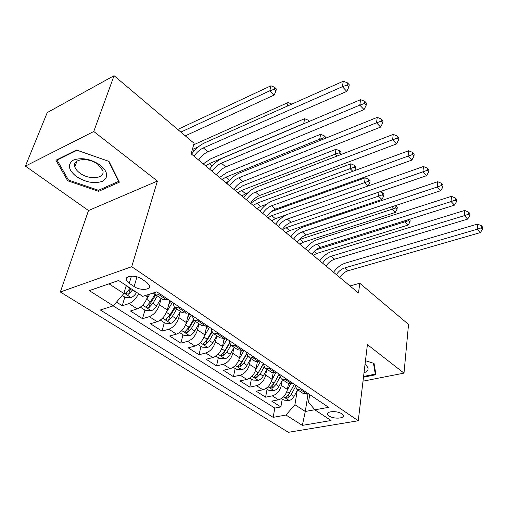 <?xml version="1.0" encoding="UTF-8"?>
<svg xmlns="http://www.w3.org/2000/svg" width="508" height="508" viewBox="0 0 508 508"><rect width="100%" height="100%" fill="white"/><g stroke="black" fill="none" stroke-linecap="round" stroke-linejoin="round"><path stroke-width="0.76" d="M341.757 413.804C337.261 410.508 325.704 411.15 327.717 414.547L329.133 415.995C333.629 419.24 345.084 418.636 343.116 415.214L341.757 413.804M60.331 291.998L288.392 432.314L358.248 420.751L131.712 266.706L60.331 291.998L88.506 210.541L157.404 181.064L93.751 131.496L25.4 166.11L88.506 210.541M25.4 166.11L47.244 112.573L114.065 75.686L93.751 131.496M116.523 302.101L122.244 305.752L124.828 297.104M148.133 294.634L147.498 296.882C145.39 302.863 141.967 306.857 137.236 308.87L130.448 310.985L142.519 318.681L144.932 310.121M169.793 300.552L167.291 309.975C165.291 315.887 161.931 319.811 157.213 321.735L150.419 323.723L162.052 331.14L164.3 322.663M169.323 303.721L170.11 300.761M188.684 313.252L186.353 322.586C184.461 328.435 181.159 332.283 176.454 334.124L169.659 335.998L180.873 343.148L182.969 334.747M206.839 325.749L204.724 334.74C202.933 340.525 199.688 344.303 194.996 346.062L188.208 347.828L199.022 354.724L200.977 346.405M224.206 338.474L222.447 346.462C220.745 352.184 217.551 355.892 212.877 357.575L206.102 359.239L216.541 365.893L218.364 357.664M241.027 350.603L239.541 357.772C237.928 363.436 234.791 367.074 230.137 368.694L223.374 370.256L233.451 376.682L235.153 368.535M257.334 362.121L256.057 368.694C254.527 374.301 251.441 377.876 246.805 379.425L240.055 380.898L249.796 387.109L251.377 379.038M273.133 373.094L272.009 379.247C270.554 384.791 267.526 388.309 262.909 389.788L256.178 391.179L265.595 397.186L267.068 389.192M114.065 75.686L194.094 143.288L191.148 153.816L358.502 293.027L359.785 283.248L349.999 285.953M129.273 283.337L134.118 286.55C140.272 290.913 151.778 289.96 149.39 285.229L146.704 282.346L141.853 279.076C135.661 274.599 124.022 275.59 126.441 280.327L129.273 283.337L131.42 276.123M309.696 394.608L308.527 402.165L314.852 409.823L328.632 407.333L156.832 291.84L142.716 296.38L118.624 280.499L89.3 290.62L113.335 305.822L100.368 309.994L273.164 417.354L285.991 415.036L294.919 404.717L305.295 411.461L314.789 409.746M314.852 409.823L331.07 420.51L302.336 425.38L285.991 415.036M282.213 380.359L281.324 385.413C279.921 390.919 276.911 394.399 272.313 395.846L265.595 397.186M288.436 383.572L287.433 389.452L281.324 385.413M266.668 369.843L265.69 375.069C264.211 380.638 261.156 384.175 256.534 385.686L249.796 387.109M250.596 358.959L249.517 364.369C247.955 369.995 244.85 373.602 240.208 375.177L233.451 376.682M233.966 347.682L232.778 353.295C231.127 358.985 227.971 362.649 223.304 364.293L216.541 365.893M216.751 335.991L215.43 341.82C213.697 347.574 210.483 351.307 205.804 353.022L199.022 354.724M198.92 323.856L197.46 329.927C195.624 335.744 192.354 339.547 187.655 341.338L180.873 343.148M180.404 311.385L178.816 317.595C176.879 323.475 173.552 327.349 168.84 329.222L162.052 331.14M161.169 298.52L159.468 304.794C157.423 310.737 154.038 314.687 149.314 316.649L142.519 318.681M138.582 293.656C136.119 298.723 132.937 302.038 129.032 303.587L122.244 305.752M113.189 305.873L274.803 408.076L280.88 406.933L282.245 399.021M287.433 389.452C286.055 394.938 283.07 398.393 278.473 399.815L271.767 401.123L280.88 406.933M167.958 299.314L166.503 299.771L162.319 299.288L154.661 294.17M159.747 293.795L158.293 294.259L154.121 293.808L153.391 292.945M180.035 307.435L178.581 307.873L174.371 307.353L172.898 302.635M174.923 307.721L182.258 312.623L186.474 313.169L187.928 312.744M199.549 320.554L198.095 320.961L193.853 320.377L192.278 315.665M194.418 320.751L201.441 325.45L205.689 326.06L207.143 325.66M218.326 333.178L216.878 333.565L212.611 332.918L210.941 328.212M213.182 333.299L219.92 337.807L224.193 338.474L225.641 338.099M236.417 345.338L234.969 345.7L230.683 345.002L228.924 340.303M231.261 345.389L237.725 349.714L242.018 350.437L243.465 350.082M253.848 357.06L252.406 357.403L248.101 356.654L246.266 351.961M248.691 357.041L254.895 361.194L259.207 361.963L260.648 361.632M270.662 368.364L269.227 368.687L264.909 367.887L263.004 363.214M265.506 368.287L271.469 372.275L275.787 373.088L277.228 372.777M286.893 379.279L285.458 379.578L281.134 378.739L279.165 374.079M281.73 379.139L287.464 382.975L291.795 383.832L293.23 383.534M302.565 389.814L301.136 390.1L296.805 389.217L294.773 384.575M297.409 389.623L302.927 393.313L307.257 394.208L308.686 393.929M108.979 283.826L123.869 293.503L113.335 305.822M126.257 285.54L123.869 293.503M363.004 381.178L404 373.12L408.527 324.428L359.785 283.248M404 373.12L367.405 344.621L358.248 420.751M157.404 181.064L131.712 266.706M308.013 394.062L305.295 411.461L302.336 425.38M297.244 390.519L294.919 404.717M274.803 408.076L273.164 417.354M67.697 180.772L98.666 191.338L119.374 182.169L109.023 161.404L76.517 150.012L55.931 160.23L67.697 180.772L68.167 179.489M363.487 377.203L375.952 374.714L374.047 363.436L365.468 360.705M99.123 190.011L98.666 191.338M194.018 156.204C196.774 152.305 199.885 149.542 203.352 147.911L342.373 86.709L343.287 81.236L204.737 142.805C199.936 145.059 195.542 148.838 191.554 154.153M198.603 160.014C201.346 156.134 204.445 153.384 207.912 151.778L346.793 91.383L342.373 86.709L347.142 85.077L348.907 86.957L349.263 84.766L347.504 82.887L347.142 85.077M347.504 82.887L343.287 81.236M346.793 91.383L348.907 86.957M122.225 295.421L125.305 297.415L131.102 297.542C133.102 296.767 134.893 295.116 136.487 292.608L136.633 292.367M130.226 288.144L125.698 293.484L128.664 294.227L132.715 289.789M131.153 288.76L129.692 290.754L128.664 294.227M185.28 135.846L274.187 95.04L269.818 90.799L270.954 85.788L177.717 129.451M180.861 132.105L269.818 90.799L274.187 89.306L275.933 91.015L276.377 89.008L274.637 87.3L274.187 89.306M274.637 87.3L270.954 85.788M274.187 95.04L275.933 91.015M100.279 165.119C90.703 158.902 81.775 157.213 73.495 160.052C67.278 164.287 68.174 169.748 76.187 176.422C85.509 182.328 94.215 183.972 102.299 181.356C108.769 177.419 108.096 172.009 100.279 165.119M98.019 164.452C88.595 156.877 71.825 158.712 74.847 166.846C75.527 169.024 77.178 171.088 79.794 173.031C89.243 180.404 105.728 178.619 102.724 170.402L98.019 164.452M98.495 190.29L68.478 180.035L57.106 160.122L77.051 150.235L108.515 161.258L118.554 181.381L98.495 190.29M57.334 159.531L57.106 160.122M118.72 180.867L118.554 181.381M375.526 372.186L375.31 374.098L363.576 376.447M373.463 363.252L375.31 374.098M364.007 372.866C369.081 370.732 369.418 367.932 365.017 364.458M364.649 367.544L364.808 366.217M212.115 171.253C214.808 167.411 217.881 164.719 221.342 163.163L359.791 105.118L360.616 99.67L222.631 158.09C217.837 160.236 213.487 163.925 209.582 169.151M216.535 174.93C219.215 171.107 222.282 168.427 225.743 166.891L364.039 109.601L359.791 105.118L364.465 103.511L366.154 105.315L366.471 103.13L364.782 101.327L364.465 103.511M364.782 101.327L360.616 99.67M364.039 109.601L366.154 105.315M229.565 185.776C232.2 181.991 235.242 179.362 238.696 177.876L376.523 122.79L377.254 117.373L239.89 172.834C235.109 174.879 230.81 178.479 226.981 183.623M233.839 189.325C236.455 185.553 239.49 182.937 242.938 181.477L380.6 127.102L376.523 122.79L381.095 121.215L382.721 122.942L383 120.777L381.375 119.043L381.095 121.215M381.375 119.043L377.254 117.373M380.6 127.102L382.721 122.942M246.418 199.79C248.996 196.063 252.006 193.491 255.441 192.081L392.601 139.776L393.249 134.391L256.553 187.065C251.79 189.02 247.529 192.532 243.776 197.593M250.539 203.219C253.105 199.504 256.102 196.952 259.537 195.548L396.519 143.923L392.601 139.776L397.078 138.22L398.64 139.891L398.888 137.732L397.326 136.068L397.078 138.22M397.326 136.068L393.249 134.391M396.519 143.923L398.64 139.891M262.693 213.328C265.214 209.658 268.192 207.143 271.615 205.791L408.064 156.115L408.629 150.762L272.65 200.812C267.9 202.679 263.684 206.108 260.007 211.093M266.675 216.637C269.183 212.985 272.148 210.483 275.577 209.15L411.836 160.103L408.064 156.115L412.445 154.584L413.95 156.185L414.166 154.045L412.667 152.438L412.445 154.584M412.667 152.438L408.629 150.762M411.836 160.103L413.95 156.185M140.398 307.188L145.606 310.559L151.327 310.706C153.327 309.969 155.099 308.362 156.648 305.886L161.087 298.469M146.418 299.701L149.803 294.1M154.959 294.367L150.482 301.822L146.152 306.819L149.035 307.511L152.876 303.403L157.34 295.961M155.753 294.9L149.993 304.076L149.035 307.511M192.354 149.511L198.45 146.806M287.369 106.083L288.112 102.54L193.681 144.767M291.763 104.064L288.112 102.54M160.357 320.11L165.157 323.215L170.809 323.38C172.796 322.675 174.549 321.107 176.06 318.675L180.372 311.366M166.491 312.261L172.409 302.304M168.656 304.844L170.802 301.231M174.466 307.423L170.117 314.763L165.843 319.653L168.643 320.307L172.428 316.281L176.765 308.953M175.146 307.867L169.539 316.903L168.643 320.307M205.676 165.894L209.493 163.532L303.689 123.647L304.648 118.688L210.737 158.814L203.264 163.894M303.778 123.73L305.257 123.107M309.423 121.342L308.267 120.212L307.931 121.971M308.267 120.212L304.648 118.688M179.584 332.556L183.991 335.413L189.573 335.591C191.56 334.924 193.288 333.388 194.761 330.994L198.958 323.786M185.757 324.441L191.294 315.004M187.674 317.284L189.662 313.906M193.345 319.862L189.033 327.222L184.81 332.016L187.541 332.632L191.262 328.689L195.478 321.462M193.834 320.364L188.373 329.26L187.541 332.632M222.021 179.495L225.825 177.209L319.716 139.192L320.599 134.258L226.981 172.517L219.564 177.451M226.028 182.829L229.229 180.81M320.745 140.189L319.716 139.192L323.837 137.763L324.688 138.595M325.584 138.233L325.749 137.319L324.187 135.788L323.837 137.763M324.187 135.788L320.599 134.258M198.107 344.551L202.159 347.174L207.664 347.37C209.652 346.729 211.36 345.23 212.789 342.868L216.878 335.769M204.279 336.258L209.499 327.241M206 329.298L207.842 326.13M211.62 331.711L207.27 339.236L203.092 343.935L205.753 344.513L209.417 340.646L213.525 333.527M211.957 332.232L206.527 341.179L205.753 344.513M237.846 192.659L241.624 190.436L335.178 154.191L335.985 149.282L242.703 185.776L235.337 190.57M241.719 195.878L248.037 192.703M337.083 156.032L335.178 154.191L339.23 152.787L340.735 154.261L341.052 152.292L339.541 150.819L339.23 152.787M339.541 150.819L335.985 149.282M340.512 154.711L340.735 154.261M278.422 226.409C280.892 222.796 283.832 220.339 287.249 219.05L422.942 171.837L423.437 166.516L288.201 214.097C283.47 215.887 279.298 219.234 275.692 224.142M282.27 229.61C284.728 226.009 287.661 223.571 291.078 222.288L426.58 175.673L422.942 171.837L427.241 170.326L428.689 171.869L428.879 169.742L427.431 168.199L427.241 170.326M427.431 168.199L423.437 166.516M426.58 175.673L428.689 171.869M215.976 356.114L219.685 358.521L225.127 358.731C227.101 358.121 228.791 356.654 230.188 354.33L234.169 347.332M222.104 347.713L227.057 339.052M223.672 340.9L225.209 338.207M229.318 343.014L224.86 350.818L220.732 355.435L223.323 355.975L226.93 352.184L230.918 345.18M229.527 343.522L224.041 352.673L223.323 355.975M253.162 205.397L256.921 203.251L350.114 168.669L350.85 163.792L257.931 198.615L250.609 203.276M256.915 208.521L260.668 206.388L266.681 204.178M352.825 171.298L350.114 168.669L354.082 167.284L355.543 168.707L355.829 166.757L354.374 165.335L354.082 167.284M354.374 165.335L350.85 163.792M354.552 170.663L355.543 168.707M293.63 239.065C296.05 235.496 298.964 233.096 302.362 231.864L437.28 186.982L437.705 181.693L303.244 226.949C298.533 228.657 294.405 231.927 290.862 236.76M297.358 242.157C299.764 238.608 302.666 236.22 306.064 235.001L440.779 190.678L437.28 186.982L441.49 185.496L442.887 186.982L443.046 184.868L441.655 183.382L441.49 185.496M441.655 183.382L437.705 181.693M440.779 190.678L442.887 186.982M233.216 367.278L236.607 369.475L241.979 369.703C243.954 369.119 245.618 367.684 246.983 365.392L250.857 358.496M239.287 358.8L244.011 350.444M240.716 352.108L241.611 350.52M246.45 353.828L241.84 362.001L237.757 366.528L240.284 367.043L243.834 363.322L247.764 356.349M246.571 354.279L240.951 363.772L240.284 367.043M268.002 217.742L271.736 215.652L364.541 182.658L365.208 177.813L271.234 211.645M271.634 220.764L275.368 218.694L286.664 214.719M368.008 186.023L364.541 182.658L368.44 181.292L369.849 182.67L370.11 180.727L368.7 179.356L368.44 181.292M368.7 179.356L365.208 177.813M368.122 185.979L369.849 182.67M308.35 251.301C310.718 247.79 313.601 245.44 316.986 244.259L451.091 201.574L451.453 196.329L317.798 239.382C313.106 241.014 309.023 244.208 305.543 248.971M311.95 254.305C314.312 250.8 317.183 248.463 320.567 247.294L454.47 205.143L451.091 201.574L455.225 200.114L456.571 201.543L456.705 199.447L455.365 198.012L455.225 200.114M455.365 198.012L451.453 196.329M454.47 205.143L456.571 201.543M249.866 378.06L252.959 380.06L258.267 380.295C260.229 379.743 261.874 378.339 263.207 376.079L266.986 369.278M255.861 369.532L260.223 361.728M257.175 362.947L257.626 362.14M263.055 364.16L258.235 372.802L254.197 377.241L256.661 377.73L260.166 374.079L264.09 367.024M263.106 364.528L257.289 374.491L256.661 377.73M282.378 229.705L286.093 227.679L378.485 196.183L379.006 192.043M285.909 232.639L289.611 230.626L381.902 199.498L378.485 196.183L382.314 194.837L383.68 196.164L383.908 194.24L382.549 192.907L382.314 194.837M382.549 192.907L379.908 191.732M381.902 199.498L383.68 196.164M322.593 263.157C324.923 259.69 327.768 257.391 331.14 256.261L464.414 215.652L464.718 210.439L331.889 251.416C327.222 252.978 323.177 256.108 319.761 260.801M326.085 266.059C328.403 262.604 331.241 260.318 334.607 259.201L467.671 219.094L464.414 215.652L468.471 214.211L469.773 215.595L469.881 213.506L468.586 212.122L468.471 214.211M468.586 212.122L464.718 210.439M467.671 219.094L469.773 215.595M265.951 388.468L268.764 390.29L274.002 390.544C275.958 390.017 277.584 388.639 278.886 386.41L282.575 379.698M271.869 379.921L275.622 373.126M279.14 374.066L274.079 383.242L270.085 387.598L272.498 388.061L275.946 384.473L279.921 377.26M279.171 374.288L273.075 384.854L272.498 388.061M299.364 239.573L391.973 209.264L392.271 206.635M299.745 244.145L303.428 242.195L395.275 212.465L391.973 209.264L395.738 207.937L397.053 209.22L397.262 207.308L395.948 206.019L395.738 207.937M395.948 206.019L395.192 205.676M395.275 212.465L397.053 209.22M336.391 274.631C338.677 271.215 341.497 268.967 344.843 267.881L477.272 229.235L477.52 224.066L345.535 263.074C340.893 264.573 336.893 267.627 333.534 272.256M339.776 277.444C342.049 274.041 344.856 271.805 348.202 270.732L480.422 232.562L477.272 229.235L481.254 227.819L482.511 229.152L482.6 227.082L481.349 225.743L481.254 227.819M481.349 225.743L477.52 224.066M480.422 232.562L482.511 229.152M281.502 398.539L284.048 400.183L289.223 400.45C291.173 399.942 292.779 398.596 294.049 396.399L297.65 389.782M287.331 389.985L290.614 383.965M294.342 384.283L289.401 393.338L285.452 397.612L287.807 398.05L291.211 394.525L295.262 387.083M294.373 384.308L288.449 394.767M313.169 255.314L316.827 253.416L408.222 225.025L405.022 221.92L405.155 220.669M315.906 249.898L408.724 220.612L410 221.856L410.191 219.951L409.512 219.297M408.832 219.507L408.724 220.612M408.222 225.025L410 221.856M272.009 379.247L265.69 375.069M256.057 368.694L249.517 364.369M239.541 357.772L232.778 353.295M222.447 346.462L215.43 341.82M204.724 334.74L197.46 329.927M186.353 322.586L178.816 317.595M167.291 309.975L159.468 304.794M147.498 296.882L145.421 295.504M137.236 308.87L129.032 303.587M278.473 399.815L272.313 395.846M262.909 389.788L256.534 385.686M246.805 379.425L240.208 375.177M230.137 368.694L223.304 364.293M212.877 357.575L205.804 353.022M194.996 346.062L187.655 341.338M176.454 334.124L168.84 329.222M157.213 321.735L149.314 316.649M166.503 299.771L158.293 294.259M186.474 313.169L178.581 307.873M205.689 326.06L198.095 320.961M224.193 338.474L216.878 333.565M242.018 350.437L234.969 345.7M259.207 361.963L252.406 357.403M275.787 373.088L269.227 368.687M291.795 383.832L285.458 379.578M307.257 394.208L301.136 390.1M136.969 276.86L134.118 286.55M203.352 147.911L207.912 151.778M124.016 293.021L130.956 297.542M132.569 290.024L136.487 292.608M126.174 285.814L130.08 288.385M221.342 163.163L225.743 166.891M238.696 177.876L242.938 181.477M255.441 192.081L259.537 195.548M271.615 205.791L275.577 209.15M142.665 305.156L151.187 310.706M152.876 303.403L156.648 305.886M146.666 299.307L150.482 301.822M192.608 149.396L194.285 150.8M162.598 318.129L170.663 323.38M172.428 316.281L176.06 318.675M166.453 312.344L170.117 314.763M209.493 163.532L212.268 165.856M181.794 330.619L189.433 335.591M191.262 328.689L194.761 330.994M185.56 324.93L189.033 327.222M225.825 177.209L229.616 180.384M200.298 342.659L207.531 347.364M209.417 340.646L212.789 342.868M203.968 337.058L207.27 339.236M241.624 190.436L245.491 193.681M287.249 219.05L291.078 222.288M218.135 354.267L224.987 358.724M226.93 352.184L230.188 354.33M221.723 348.755L224.86 350.818M256.921 203.251L260.668 206.388M302.362 231.864L306.064 235.001M235.35 365.468L241.846 369.697M243.834 363.322L246.983 365.392M238.862 360.039L241.84 362.001M271.736 215.652L275.368 218.694M316.986 244.259L320.567 247.294M251.974 376.288L258.134 380.295M260.166 374.079L263.207 376.079M255.403 370.942L258.235 372.802M286.093 227.679L289.611 230.626M331.14 256.261L334.607 259.201M268.034 386.74L273.875 390.538M275.946 384.473L278.886 386.41M271.393 381.47L274.079 383.242M300.012 239.338L303.428 242.195M344.843 267.881L348.202 270.732M283.559 396.843L289.096 400.444M291.211 394.525L294.049 396.399M286.842 391.649L289.401 393.338M314.331 251.327L316.827 253.416M288.334 394.906L287.807 398.05M327.939 412.979L327.717 414.547M127.387 277.197L126.441 280.327M125.895 292.818L125.698 293.484M76.956 161.125L74.847 166.846M146.323 306.197L146.152 306.819M165.995 319.075L165.843 319.653M184.944 331.476L184.81 332.016M203.213 343.427L203.092 343.935M220.834 354.959L220.732 355.435M237.846 366.084L237.757 366.528M254.279 376.828L254.197 377.241M270.161 387.21L270.085 387.598M285.515 397.25L285.452 397.612"/></g></svg>
